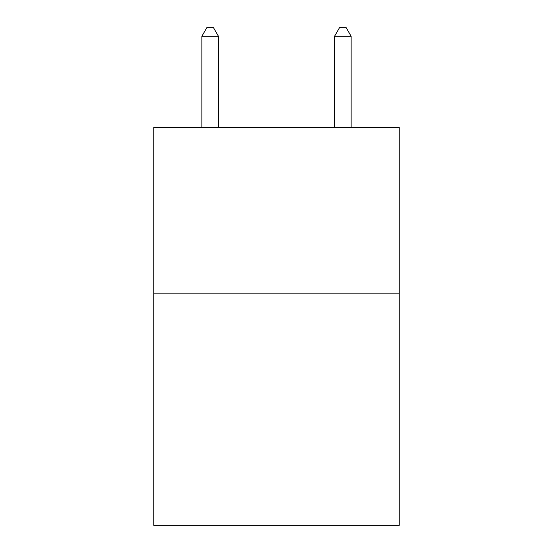 <?xml version="1.0" encoding="UTF-8"?>
<svg xmlns="http://www.w3.org/2000/svg" width="553" height="553" viewBox="0 0 553 553"><rect width="100%" height="100%" fill="white"/><g stroke="black" fill="none" stroke-linecap="round" stroke-linejoin="round"><path stroke-width="0.83" d="M399.231 293.152L399.231 525.35L153.769 525.35L153.769 127.294L399.231 127.294L399.231 293.152L153.769 293.152M218.449 127.294L218.449 36.277L201.866 36.277L201.866 127.294M201.866 36.277L206.843 27.65L213.472 27.65L218.449 36.277M351.134 127.294L351.134 36.277L334.551 36.277L334.551 127.294M334.551 36.277L339.528 27.65L346.157 27.65L351.134 36.277"/></g></svg>
